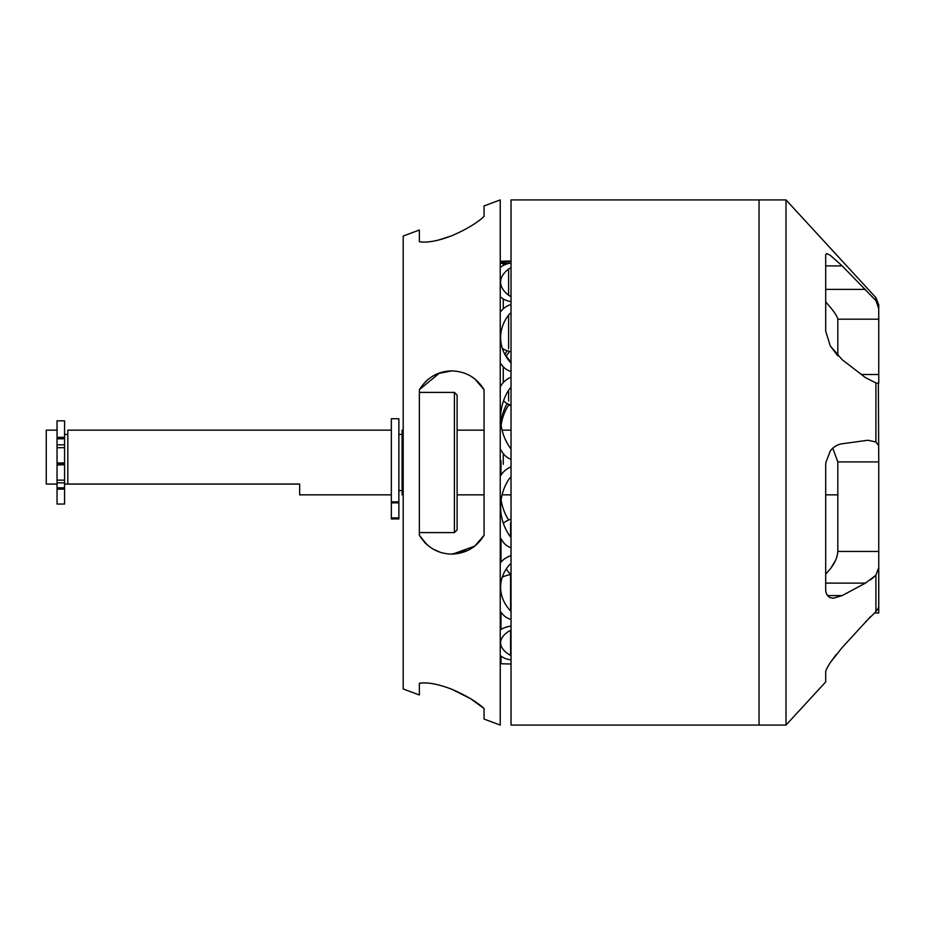 <?xml version="1.0" encoding="UTF-8"?>
<svg xmlns="http://www.w3.org/2000/svg" width="925" height="925" viewBox="0 0 925 925"><rect width="100%" height="100%" fill="white"/><g stroke="black" fill="none" stroke-linecap="round" stroke-linejoin="round"><path stroke-width="1.39" d="M454.418 392.408L457.112 395.102L457.112 529.898L454.418 532.592L454.418 392.408L419.36 392.408M470.316 698.56L451.828 689.264C466.015 695.415 476.768 701.832 484.064 708.515L484.064 719.06L500.24 725.084L500.24 199.916L484.064 205.94L484.064 216.485C476.768 223.168 466.015 229.585 451.828 235.736C466.015 229.585 476.768 223.168 484.064 216.485M484.064 708.515L470.663 698.768M428.934 683.159L425.315 682.916M423.569 682.904L419.36 683.286C427.153 682.014 437.907 683.968 451.608 689.171M437.872 240.269L451.608 235.829C437.907 241.032 427.153 242.986 419.36 241.714L419.36 230.024L403.184 236.048L403.184 688.952L419.36 694.976L419.36 683.286M439.918 552.167L442.404 552.907M437.918 373.561L451.828 370.902C466.015 371.457 476.768 377.724 484.064 389.714L484.064 535.286C476.768 547.276 466.015 553.543 451.828 554.098L451.608 554.098C437.907 553.763 427.153 547.496 419.36 535.286L419.36 389.714C427.153 377.504 437.907 371.237 451.608 370.902L452.441 370.913M452.799 554.075L474.779 546.085L484.064 535.286L474.791 546.085M474.791 378.915L478.109 381.886M439.641 372.925L419.36 389.714M484.064 389.714L474.814 378.938M474.768 378.903L470.686 376.117M429.003 378.637L425.28 381.933M427.338 544.987L425.292 543.079M425.234 543.021L424.656 542.432M419.36 535.286L427.049 544.744M433.397 549.277L440.219 552.271M451.608 554.098L467.692 550.491M511.028 663.988A21.564 0.682 180 0 1 500.98 663.722A62.565 1.989 180 0 1 500.24 663.676M511.028 573.396A16.176 7.481 -0 0 0 509.825 573.627M501.408 498.008A53.604 52.609 -0 0 0 501.119 499.847A53.604 51.846 180 0 0 508.669 520.035M501.119 425.153A53.604 51.846 0 0 1 508.993 404.456M501.408 426.992A53.604 51.846 180 0 0 502.09 430.148L511.028 430.148M508.669 404.965A21.564 16.43 180 0 0 511.028 405.844M505.998 356.426A53.604 40.827 0 0 1 509.825 351.373M506.264 356.009A53.604 40.827 180 0 0 508.611 359.212A12.603 9.597 180 0 0 511.028 361.386M509.536 263.278A53.604 1.711 180 0 1 500.61 262.33A53.604 1.711 180 0 1 508.611 261.428L511.028 261.336M500.24 263.336A62.565 1.989 0 0 0 503.269 263.486L508.149 263.625M511.028 261.012A21.564 0.682 -0 0 0 500.98 261.278A62.565 1.989 0 0 0 500.24 261.324M511.028 351.604A16.176 7.481 180 0 1 503.269 348.898M511.028 296.786A7.203 3.33 180 0 1 510.577 296.52A53.604 24.778 180 0 1 500.61 282.125A53.604 24.778 180 0 1 508.611 269.094A12.603 5.827 180 0 1 511.028 267.776M500.24 296.763A62.565 28.929 0 0 0 503.269 298.925A16.176 7.481 0 0 0 511.028 301.631M511.028 262.954A21.564 9.967 -0 0 0 500.98 266.909A62.565 28.929 0 0 0 500.24 267.475M511.028 405.162A16.176 12.962 180 0 1 503.524 400.756M507.212 350.691A53.604 42.955 0 0 0 504.911 354.506M511.028 363.051A7.203 5.77 180 0 1 510.577 362.588A53.604 42.955 180 0 1 500.61 337.648A53.604 42.955 180 0 1 508.611 315.067A12.603 10.094 180 0 1 511.028 312.777M500.24 363.016A62.565 50.135 0 0 0 503.269 366.762A16.176 12.962 0 0 0 511.028 371.445M511.028 304.417A21.564 17.286 -0 0 0 500.98 311.286A62.565 50.135 0 0 0 500.24 312.268M500.957 460.916A62.565 61.408 180 0 1 500.24 459.76M507.12 403.543A53.604 52.609 0 0 0 500.887 423.28M511.028 449.007A7.203 7.076 180 0 1 510.577 448.452A53.604 52.609 180 0 1 500.61 417.892A53.604 52.609 180 0 1 508.611 390.234A12.603 12.372 180 0 1 511.028 387.436M500.24 448.972A62.565 61.408 0 0 0 503.269 453.562A16.176 15.875 0 0 0 511.028 459.297M511.028 377.192A21.564 21.171 -0 0 0 500.98 385.609A62.565 61.408 0 0 0 500.24 386.812M500.24 462.061A62.565 60.53 -0 0 1 500.98 460.87L500.98 475.161A62.565 60.53 180 0 0 500.24 476.34M511.028 537.645A7.203 6.972 -0 0 1 510.577 537.09A53.604 51.846 -0 0 1 500.61 506.981A53.604 51.846 -0 0 1 508.611 479.717A12.603 12.187 0 0 1 511.028 476.953M500.24 537.61A62.565 60.53 180 0 0 503.269 542.131A16.176 15.644 180 0 0 511.028 547.785M511.028 466.871A21.564 20.859 180 0 0 500.98 475.161M503.327 523.296A21.564 16.43 0 0 1 511.028 519.156M506.264 568.991A53.604 40.827 180 0 0 510.577 574.437A7.203 5.492 180 0 0 510.692 574.564M511.028 611.402A7.203 5.492 -0 0 1 510.577 610.962A53.604 40.827 -0 0 1 500.61 587.248A53.604 40.827 -0 0 1 508.611 565.788A12.603 9.597 0 0 1 511.028 563.614M500.24 611.367A62.565 47.649 180 0 0 503.269 614.928A16.176 12.314 180 0 0 511.028 619.38M511.028 555.671A21.564 16.43 180 0 0 500.98 562.203A62.565 47.649 180 0 0 500.24 563.128M502.24 577.235A21.564 8.73 0 0 1 511.028 574.506M511.028 655.663A7.203 2.914 -0 0 1 510.577 655.432A53.604 21.703 -0 0 1 500.61 642.817A53.604 21.703 -0 0 1 508.611 631.405A12.603 5.099 0 0 1 511.028 630.249M500.24 655.64A62.565 25.333 180 0 0 503.269 657.536A16.176 6.556 180 0 0 511.028 659.907M511.028 626.028A21.564 8.73 180 0 0 500.98 629.497A62.565 25.333 180 0 0 500.24 629.994M786.007 199.916L759.055 199.916L759.055 725.084L759.055 199.916L511.028 199.916L511.028 725.084L786.007 725.084L786.007 199.916L875.906 297.653L875.906 300.602L878.75 308.441M878.692 307.216L878.75 319.183L837.819 319.183C837.426 316.755 834.917 312.766 830.28 307.216C834.917 312.766 837.426 316.755 837.819 319.183L837.819 355.871L830.268 345.904L825.69 331.138L830.268 345.904L842.189 359.721L865.442 377.597L875.906 382.95L875.906 441.988L867.951 440.242L842.189 443.769C837.322 444.52 833.356 446.948 830.268 451.03L825.852 462.5L825.69 465.448L825.69 589.098C825.69 593.399 827.216 596.255 830.268 597.654L833.402 598.221L842.189 595.584L827.54 595.584M825.69 331.138L825.69 254.722L826.649 253.577L830.268 255.277L842.189 265.903L875.906 300.602M878.75 461.899L878.75 551.45L837.819 551.45L837.819 461.899L878.75 461.899L878.357 383.482M837.819 551.45C837.426 557.232 834.917 563.048 830.28 568.887L825.69 574.171M830.904 568.066L835.541 560.377M825.69 672.093C825.69 670.544 827.216 667.388 830.268 662.635C827.216 667.388 825.69 670.544 825.69 672.093L825.69 681.945L786.007 725.084M870.587 616.593L842.189 647.523L830.268 662.635L836.339 654.357M832.789 448.232L837.819 461.899M878.692 445.642L875.906 441.988M878.692 607.367L878.75 567.476L875.906 575.234L875.906 611.726L878.692 607.367M825.69 583.12L865.442 583.12L875.906 575.234L870.483 579.882M878.692 383.389L875.906 382.95M830.037 306.915L825.69 301.816M878.565 306.267L877.732 303.481M878.75 308.522L878.75 304.949L875.906 297.653M878.75 319.183L878.75 383.204M878.75 551.45L878.75 567.476M878.75 570.332L878.75 604.36M878.75 605.447L878.75 612.997L874.437 612.997M865.442 621.958L875.906 611.726M825.69 301.804L830.28 307.216M865.442 583.12L842.189 595.584M299.665 484.099L64.577 484.099M391.333 494.852L299.665 494.852L299.665 484.029L64.577 484.041M403.184 430.148L402.109 430.148L402.109 494.852L403.184 494.852M57.038 484.029L46.25 484.029L57.038 484.099M46.25 484.029L46.25 430.148L57.038 430.148M391.333 430.148L67.814 430.148L67.814 484.029M57.038 462.939L57.038 444.844L64.577 444.844L64.577 462.939L57.038 462.939L57.038 464.084L64.577 464.084L57.038 463.772L57.038 464.697L64.577 464.697L64.577 464.084M391.333 483.891L391.333 418.748L398.872 418.748L398.872 502.842L391.333 502.842L391.333 483.891M398.872 517.919L398.872 518.925L391.333 518.925L391.333 517.919L398.872 517.919L398.872 502.842M391.333 517.919L391.333 502.842M57.038 487.799L64.577 487.799L64.577 504.033L57.038 504.033L57.038 465.009L64.577 464.697M57.038 420.84L64.577 420.829L64.577 438.797L57.038 438.797L57.038 420.84M64.577 444.844L64.577 438.797M57.038 444.844L57.038 438.797M64.577 487.799L64.577 482.85L57.038 482.85M57.038 480.144L64.577 480.144L64.577 465.009M64.577 480.144L64.577 482.85M500.98 656.137L500.98 663.722M508.611 360.218L508.611 359.212M508.611 263.232L508.611 261.428M503.269 265.498L503.269 263.486M508.611 295.156L508.611 269.094M503.269 308.834L503.269 298.925M508.611 348.783L508.611 315.067M503.269 382.603L503.269 366.762M508.611 401.022L508.611 390.234M503.269 464.35L503.269 453.562M510.577 522.81L510.577 537.09M510.577 574.437L510.577 610.962M500.98 538.801L500.98 562.203M510.577 630.422L510.577 655.432M500.98 612.304L500.98 629.497M825.69 265.903L842.189 265.903M878.75 374.521L861.464 374.521M865.442 289.398L825.69 289.398M391.333 501.847L398.872 501.847M64.577 489.14L57.038 489.14M64.577 447.688L57.038 447.688M57.038 437.352L64.577 437.352M419.36 532.592L454.418 532.592M398.872 490.539L402.109 490.539M457.112 494.852L484.064 494.852M502.09 494.852L511.028 494.852M825.69 494.852L837.819 494.852M457.112 430.148L484.064 430.148M398.872 434.461L402.109 434.461M64.577 434.461L67.814 434.461"/></g></svg>
